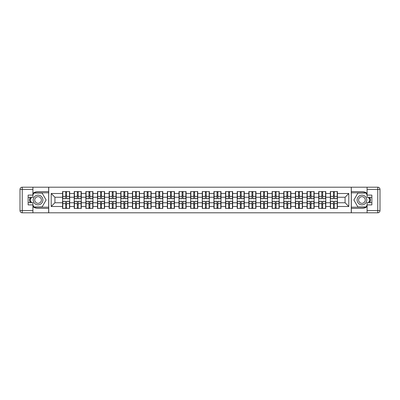 <?xml version="1.0" encoding="UTF-8"?>
<svg xmlns="http://www.w3.org/2000/svg" width="400" height="400" viewBox="0 0 400 400"><rect width="100%" height="100%" fill="white"/><g stroke="black" fill="none" stroke-linecap="round" stroke-linejoin="round"><path stroke-width="0.6" d="M32.91 206.63A8.395 8.395 0 0 0 38.06 208.395L48.655 208.395L48.655 212.8L351.345 212.8L351.345 208.395L361.94 208.395A8.395 8.395 0 0 0 367.09 206.63M367.09 193.37A8.395 8.395 0 0 0 361.94 191.605L351.345 191.605L351.27 187.2L351.27 212.8M351.27 187.2L48.655 187.2L48.655 191.605L38.06 191.605A8.395 8.395 0 0 0 32.91 193.37M48.73 212.8L48.73 187.2M345.075 202.76L345.075 197.24L337.425 197.24L337.425 202.76L345.075 202.76L348.805 206.495L348.805 193.505L337.425 193.505L337.425 191.565L330.335 191.565L330.335 197.24L325.785 197.24L325.785 202.76L330.335 202.76L330.335 197.24M348.805 206.495L337.425 206.495L337.425 208.435L330.335 208.435L330.335 206.495L325.785 206.495L325.785 208.435L318.695 208.435L318.695 206.495L314.14 206.495L314.14 208.435L307.05 208.435L307.05 206.495L302.5 206.495L302.5 208.435L295.41 208.435L295.41 206.495L290.86 206.495L290.86 208.435L283.77 208.435L283.77 206.495L279.215 206.495L279.215 208.435L272.125 208.435L272.125 206.495L267.575 206.495L267.575 208.435L260.485 208.435L260.485 206.495L255.935 206.495L255.935 208.435L248.845 208.435L248.845 206.495L244.29 206.495L244.29 208.435L237.2 208.435L237.2 206.495L232.65 206.495L232.65 208.435L225.56 208.435L225.56 206.495L221.005 206.495L221.005 208.435L213.92 208.435L213.92 206.495L209.365 206.495L209.365 208.435L202.275 208.435L202.275 206.495L197.725 206.495L197.725 208.435L190.635 208.435L190.635 206.495L186.08 206.495L186.08 208.435L178.995 208.435L178.995 206.495L174.44 206.495L174.44 208.435L167.35 208.435L167.35 206.495L162.8 206.495L162.8 208.435L155.71 208.435L155.71 206.495L151.155 206.495L151.155 208.435L144.065 208.435L144.065 206.495L139.515 206.495L139.515 208.435L132.425 208.435L132.425 206.495L127.875 206.495L127.875 208.435L120.785 208.435L120.785 206.495L116.23 206.495L116.23 208.435L109.14 208.435L109.14 206.495L104.59 206.495L104.59 208.435L97.5 208.435L97.5 206.495L92.95 206.495L92.95 208.435L85.86 208.435L85.86 206.495L81.305 206.495L81.305 208.435L74.215 208.435L74.215 206.495L69.665 206.495L69.665 208.435L62.575 208.435L62.575 206.495L51.195 206.495L51.195 193.505L62.575 193.505L62.575 197.24L54.925 197.24L54.925 202.76L62.575 202.76L62.575 197.24M330.335 193.505L325.785 193.505L325.785 191.565L318.695 191.565L318.695 193.505L314.14 193.505L314.14 191.565L307.05 191.565L307.05 193.505L302.5 193.505L302.5 191.565L295.41 191.565L295.41 193.505L290.86 193.505L290.86 191.565L283.77 191.565L283.77 193.505L279.215 193.505L279.215 191.565L272.125 191.565L272.125 193.505L267.575 193.505L267.575 191.565L260.485 191.565L260.485 193.505L255.935 193.505L255.935 191.565L248.845 191.565L248.845 193.505L244.29 193.505L244.29 191.565L237.2 191.565L237.2 193.505L232.65 193.505L232.65 191.565L225.56 191.565L225.56 193.505L221.005 193.505L221.005 191.565L213.92 191.565L213.92 193.505L209.365 193.505L209.365 191.565L202.275 191.565L202.275 193.505L197.725 193.505L197.725 191.565L190.635 191.565L190.635 193.505L186.08 193.505L186.08 191.565L178.995 191.565L178.995 193.505L174.44 193.505L174.44 191.565L167.35 191.565L167.35 193.505L162.8 193.505L162.8 191.565L155.71 191.565L155.71 193.505L151.155 193.505L151.155 191.565L144.065 191.565L144.065 193.505L139.515 193.505L139.515 191.565L132.425 191.565L132.425 193.505L127.875 193.505L127.875 191.565L120.785 191.565L120.785 193.505L116.23 193.505L116.23 191.565L109.14 191.565L109.14 193.505L104.59 193.505L104.59 191.565L97.5 191.565L97.5 193.505L92.95 193.505L92.95 191.565L85.86 191.565L85.86 193.505L81.305 193.505L81.305 191.565L74.215 191.565L74.215 193.505L69.665 193.505L69.665 191.565L62.575 191.565L62.575 193.505M330.335 202.76L330.335 206.495M325.785 202.76L325.785 206.495M325.785 193.505L325.785 197.24M314.14 202.76L318.695 202.76L318.695 197.24L314.14 197.24L314.14 206.495M318.695 202.76L318.695 206.495M318.695 193.505L318.695 197.24M314.14 193.505L314.14 197.24M302.5 202.76L307.05 202.76L307.05 197.24L302.5 197.24L302.5 206.495M307.05 202.76L307.05 206.495M307.05 193.505L307.05 197.24M302.5 193.505L302.5 197.24M290.86 202.76L295.41 202.76L295.41 197.24L290.86 197.24L290.86 206.495M295.41 202.76L295.41 206.495M295.41 193.505L295.41 197.24M290.86 193.505L290.86 197.24M279.215 202.76L283.77 202.76L283.77 197.24L279.215 197.24L279.215 206.495M283.77 202.76L283.77 206.495M283.77 193.505L283.77 197.24M279.215 193.505L279.215 197.24M267.575 202.76L272.125 202.76L272.125 197.24L267.575 197.24L267.575 206.495M272.125 202.76L272.125 206.495M272.125 193.505L272.125 197.24M267.575 193.505L267.575 197.24M255.935 202.76L260.485 202.76L260.485 197.24L255.935 197.24L255.935 206.495M260.485 202.76L260.485 206.495M260.485 193.505L260.485 197.24M255.935 193.505L255.935 197.24M244.29 202.76L248.845 202.76L248.845 197.24L244.29 197.24L244.29 206.495M248.845 202.76L248.845 206.495M248.845 193.505L248.845 197.24M244.29 193.505L244.29 197.24M232.65 202.76L237.2 202.76L237.2 197.24L232.65 197.24L232.65 206.495M237.2 202.76L237.2 206.495M237.2 193.505L237.2 197.24M232.65 193.505L232.65 197.24M221.005 202.76L225.56 202.76L225.56 197.24L221.005 197.24L221.005 206.495M225.56 202.76L225.56 206.495M225.56 193.505L225.56 197.24M221.005 193.505L221.005 197.24M209.365 202.76L213.92 202.76L213.92 197.24L209.365 197.24L209.365 206.495M213.92 202.76L213.92 206.495M213.92 193.505L213.92 197.24M209.365 193.505L209.365 197.24M197.725 202.76L202.275 202.76L202.275 197.24L197.725 197.24L197.725 206.495M202.275 202.76L202.275 206.495M202.275 193.505L202.275 197.24M197.725 193.505L197.725 197.24M186.08 202.76L190.635 202.76L190.635 197.24L186.08 197.24L186.08 206.495M190.635 202.76L190.635 206.495M190.635 193.505L190.635 197.24M186.08 193.505L186.08 197.24M174.44 202.76L178.995 202.76L178.995 197.24L174.44 197.24L174.44 206.495M178.995 202.76L178.995 206.495M178.995 193.505L178.995 197.24M174.44 193.505L174.44 197.24M162.8 202.76L167.35 202.76L167.35 197.24L162.8 197.24L162.8 206.495M167.35 202.76L167.35 206.495M167.35 193.505L167.35 197.24M162.8 193.505L162.8 197.24M151.155 202.76L155.71 202.76L155.71 197.24L151.155 197.24L151.155 206.495M155.71 202.76L155.71 206.495M155.71 193.505L155.71 197.24M151.155 193.505L151.155 197.24M139.515 202.76L144.065 202.76L144.065 197.24L139.515 197.24L139.515 206.495M144.065 202.76L144.065 206.495M144.065 193.505L144.065 197.24M139.515 193.505L139.515 197.24M127.875 202.76L132.425 202.76L132.425 197.24L127.875 197.24L127.875 206.495M132.425 202.76L132.425 206.495M132.425 193.505L132.425 197.24M127.875 193.505L127.875 197.24M116.23 202.76L120.785 202.76L120.785 197.24L116.23 197.24L116.23 206.495M120.785 202.76L120.785 206.495M120.785 193.505L120.785 197.24M116.23 193.505L116.23 197.24M104.59 202.76L109.14 202.76L109.14 197.24L104.59 197.24L104.59 206.495M109.14 202.76L109.14 206.495M109.14 193.505L109.14 197.24M104.59 193.505L104.59 197.24M92.95 202.76L97.5 202.76L97.5 197.24L92.95 197.24L92.95 206.495M97.5 202.76L97.5 206.495M97.5 193.505L97.5 197.24M92.95 193.505L92.95 197.24M81.305 202.76L85.86 202.76L85.86 197.24L81.305 197.24L81.305 206.495M85.86 202.76L85.86 206.495M85.86 193.505L85.86 197.24M81.305 193.505L81.305 197.24M69.665 202.76L74.215 202.76L74.215 197.24L69.665 197.24L69.665 206.495M74.215 202.76L74.215 206.495M74.215 193.505L74.215 197.24M69.665 193.505L69.665 197.24M62.575 202.76L62.575 206.495M54.925 202.76L51.195 206.495M51.195 193.505L54.925 197.24M337.425 202.76L337.425 206.495M337.425 193.505L337.425 197.24M348.805 193.505L345.075 197.24M69.44 191.565L69.44 198.73L66.565 198.73L66.565 191.565M65.67 191.565L65.67 198.73L62.8 198.73L62.8 191.565M65.67 192.535L66.565 192.535M66.565 195.3L65.67 195.3M62.8 208.435L62.8 201.27L65.67 201.27L65.67 208.435M66.565 208.435L66.565 201.27L69.44 201.27L69.44 208.435M66.565 207.465L65.67 207.465M65.67 204.7L66.565 204.7M35.635 195.8A4.85 4.85 0 0 0 33.86 202.425A4.85 4.85 0 0 0 40.485 204.2A4.85 4.85 0 0 0 42.26 197.575A4.85 4.85 0 0 0 35.635 195.8M36.4 197.125A3.32 3.32 0 0 0 35.185 201.66A3.32 3.32 0 0 0 39.72 202.875A3.32 3.32 0 0 0 40.935 198.34A3.32 3.32 0 0 0 36.4 197.125M32.91 194.965L34.03 193.02L42.09 193.02L46.115 200L42.09 206.98L34.03 206.98L32.91 205.035M31.53 202.65L30.005 200L31.53 197.35M364.365 195.8A4.85 4.85 0 0 0 357.74 197.575A4.85 4.85 0 0 0 359.515 204.2A4.85 4.85 0 0 0 366.14 202.425A4.85 4.85 0 0 0 364.365 195.8M363.6 197.125A3.32 3.32 0 0 0 359.065 198.34A3.32 3.32 0 0 0 360.28 202.875A3.32 3.32 0 0 0 364.815 201.66A3.32 3.32 0 0 0 363.6 197.125M367.09 205.035L365.97 206.98L357.91 206.98L353.885 200L357.91 193.02L365.97 193.02L367.09 194.965M368.47 197.35L369.995 200L368.47 202.65M30.095 197.35A8.395 8.395 0 0 0 30.095 202.65M48.655 187.2L32.91 187.2L32.91 197.35L28.135 197.35M48.655 212.8L22.24 212.8A2.24 2.24 0 0 1 20 210.56L20 189.44A2.24 2.24 0 0 1 22.24 187.2L32.91 187.2M48.655 208.395L48.655 191.605M28.135 202.65L32.91 202.65L32.91 212.8M32.91 195.11L28.135 195.11L28.135 204.89L32.91 204.89M48.655 192.8L33.9 192.8L32.91 194.515M32.91 205.485L33.9 207.2L48.655 207.2M31.275 197.35L29.745 200L31.275 202.65M369.905 202.65A8.395 8.395 0 0 0 369.905 197.35M351.345 212.8L367.09 212.8L367.09 202.65L371.865 202.65M351.345 187.2L377.76 187.2A2.24 2.24 0 0 1 380 189.44L380 210.56A2.24 2.24 0 0 1 377.76 212.8L367.09 212.8M351.345 191.605L351.345 208.395M371.865 197.35L367.09 197.35L367.09 187.2M367.09 204.89L371.865 204.89L371.865 195.11L367.09 195.11M351.345 207.2L366.1 207.2L367.09 205.485M367.09 194.515L366.1 192.8L351.345 192.8M368.725 202.65L370.255 200L368.725 197.35M81.08 191.565L81.08 198.73L78.21 198.73L78.21 191.565M77.315 191.565L77.315 198.73L74.44 198.73L74.44 191.565M77.315 192.535L78.21 192.535M78.21 195.3L77.315 195.3M92.725 191.565L92.725 198.73L89.85 198.73L89.85 191.565M88.955 191.565L88.955 198.73L86.08 198.73L86.08 191.565M88.955 192.535L89.85 192.535M89.85 195.3L88.955 195.3M104.365 191.565L104.365 198.73L101.495 198.73L101.495 191.565M100.595 191.565L100.595 198.73L97.725 198.73L97.725 191.565M100.595 192.535L101.495 192.535M101.495 195.3L100.595 195.3M116.005 191.565L116.005 198.73L113.135 198.73L113.135 191.565M112.24 191.565L112.24 198.73L109.365 198.73L109.365 191.565M112.24 192.535L113.135 192.535M113.135 195.3L112.24 195.3M127.65 191.565L127.65 198.73L124.775 198.73L124.775 191.565M123.88 191.565L123.88 198.73L121.005 198.73L121.005 191.565M123.88 192.535L124.775 192.535M124.775 195.3L123.88 195.3M74.44 208.435L74.44 201.27L77.315 201.27L77.315 208.435M78.21 208.435L78.21 201.27L81.08 201.27L81.08 208.435M78.21 207.465L77.315 207.465M77.315 204.7L78.21 204.7M86.08 208.435L86.08 201.27L88.955 201.27L88.955 208.435M89.85 208.435L89.85 201.27L92.725 201.27L92.725 208.435M89.85 207.465L88.955 207.465M88.955 204.7L89.85 204.7M97.725 208.435L97.725 201.27L100.595 201.27L100.595 208.435M101.495 208.435L101.495 201.27L104.365 201.27L104.365 208.435M101.495 207.465L100.595 207.465M100.595 204.7L101.495 204.7M109.365 208.435L109.365 201.27L112.24 201.27L112.24 208.435M113.135 208.435L113.135 201.27L116.005 201.27L116.005 208.435M113.135 207.465L112.24 207.465M112.24 204.7L113.135 204.7M121.005 208.435L121.005 201.27L123.88 201.27L123.88 208.435M124.775 208.435L124.775 201.27L127.65 201.27L127.65 208.435M124.775 207.465L123.88 207.465M123.88 204.7L124.775 204.7M139.29 191.565L139.29 198.73L136.42 198.73L136.42 191.565M135.52 191.565L135.52 198.73L132.65 198.73L132.65 191.565M135.52 192.535L136.42 192.535M136.42 195.3L135.52 195.3M132.65 208.435L132.65 201.27L135.52 201.27L135.52 208.435M136.42 208.435L136.42 201.27L139.29 201.27L139.29 208.435M136.42 207.465L135.52 207.465M135.52 204.7L136.42 204.7M150.935 191.565L150.935 198.73L148.06 198.73L148.06 191.565M147.165 191.565L147.165 198.73L144.29 198.73L144.29 191.565M147.165 192.535L148.06 192.535M148.06 195.3L147.165 195.3M144.29 208.435L144.29 201.27L147.165 201.27L147.165 208.435M148.06 208.435L148.06 201.27L150.935 201.27L150.935 208.435M148.06 207.465L147.165 207.465M147.165 204.7L148.06 204.7M162.575 191.565L162.575 198.73L159.7 198.73L159.7 191.565M158.805 191.565L158.805 198.73L155.935 198.73L155.935 191.565M158.805 192.535L159.7 192.535M159.7 195.3L158.805 195.3M155.935 208.435L155.935 201.27L158.805 201.27L158.805 208.435M159.7 208.435L159.7 201.27L162.575 201.27L162.575 208.435M159.7 207.465L158.805 207.465M158.805 204.7L159.7 204.7M174.215 191.565L174.215 198.73L171.345 198.73L171.345 191.565M170.45 191.565L170.45 198.73L167.575 198.73L167.575 191.565M170.45 192.535L171.345 192.535M171.345 195.3L170.45 195.3M167.575 208.435L167.575 201.27L170.45 201.27L170.45 208.435M171.345 208.435L171.345 201.27L174.215 201.27L174.215 208.435M171.345 207.465L170.45 207.465M170.45 204.7L171.345 204.7M185.86 191.565L185.86 198.73L182.985 198.73L182.985 191.565M182.09 191.565L182.09 198.73L179.215 198.73L179.215 191.565M182.09 192.535L182.985 192.535M182.985 195.3L182.09 195.3M179.215 208.435L179.215 201.27L182.09 201.27L182.09 208.435M182.985 208.435L182.985 201.27L185.86 201.27L185.86 208.435M182.985 207.465L182.09 207.465M182.09 204.7L182.985 204.7M197.5 191.565L197.5 198.73L194.625 198.73L194.625 191.565M193.73 191.565L193.73 198.73L190.86 198.73L190.86 191.565M193.73 192.535L194.625 192.535M194.625 195.3L193.73 195.3M190.86 208.435L190.86 201.27L193.73 201.27L193.73 208.435M194.625 208.435L194.625 201.27L197.5 201.27L197.5 208.435M194.625 207.465L193.73 207.465M193.73 204.7L194.625 204.7M209.14 191.565L209.14 198.73L206.27 198.73L206.27 191.565M205.375 191.565L205.375 198.73L202.5 198.73L202.5 191.565M205.375 192.535L206.27 192.535M206.27 195.3L205.375 195.3M202.5 208.435L202.5 201.27L205.375 201.27L205.375 208.435M206.27 208.435L206.27 201.27L209.14 201.27L209.14 208.435M206.27 207.465L205.375 207.465M205.375 204.7L206.27 204.7M220.785 191.565L220.785 198.73L217.91 198.73L217.91 191.565M217.015 191.565L217.015 198.73L214.14 198.73L214.14 191.565M217.015 192.535L217.91 192.535M217.91 195.3L217.015 195.3M214.14 208.435L214.14 201.27L217.015 201.27L217.015 208.435M217.91 208.435L217.91 201.27L220.785 201.27L220.785 208.435M217.91 207.465L217.015 207.465M217.015 204.7L217.91 204.7M232.425 191.565L232.425 198.73L229.55 198.73L229.55 191.565M228.655 191.565L228.655 198.73L225.785 198.73L225.785 191.565M228.655 192.535L229.55 192.535M229.55 195.3L228.655 195.3M225.785 208.435L225.785 201.27L228.655 201.27L228.655 208.435M229.55 208.435L229.55 201.27L232.425 201.27L232.425 208.435M229.55 207.465L228.655 207.465M228.655 204.7L229.55 204.7M244.065 191.565L244.065 198.73L241.195 198.73L241.195 191.565M240.3 191.565L240.3 198.73L237.425 198.73L237.425 191.565M240.3 192.535L241.195 192.535M241.195 195.3L240.3 195.3M237.425 208.435L237.425 201.27L240.3 201.27L240.3 208.435M241.195 208.435L241.195 201.27L244.065 201.27L244.065 208.435M241.195 207.465L240.3 207.465M240.3 204.7L241.195 204.7M255.71 191.565L255.71 198.73L252.835 198.73L252.835 191.565M251.94 191.565L251.94 198.73L249.065 198.73L249.065 191.565M251.94 192.535L252.835 192.535M252.835 195.3L251.94 195.3M249.065 208.435L249.065 201.27L251.94 201.27L251.94 208.435M252.835 208.435L252.835 201.27L255.71 201.27L255.71 208.435M252.835 207.465L251.94 207.465M251.94 204.7L252.835 204.7M267.35 191.565L267.35 198.73L264.48 198.73L264.48 191.565M263.58 191.565L263.58 198.73L260.71 198.73L260.71 191.565M263.58 192.535L264.48 192.535M264.48 195.3L263.58 195.3M260.71 208.435L260.71 201.27L263.58 201.27L263.58 208.435M264.48 208.435L264.48 201.27L267.35 201.27L267.35 208.435M264.48 207.465L263.58 207.465M263.58 204.7L264.48 204.7M278.995 191.565L278.995 198.73L276.12 198.73L276.12 191.565M275.225 191.565L275.225 198.73L272.35 198.73L272.35 191.565M275.225 192.535L276.12 192.535M276.12 195.3L275.225 195.3M272.35 208.435L272.35 201.27L275.225 201.27L275.225 208.435M276.12 208.435L276.12 201.27L278.995 201.27L278.995 208.435M276.12 207.465L275.225 207.465M275.225 204.7L276.12 204.7M290.635 191.565L290.635 198.73L287.76 198.73L287.76 191.565M286.865 191.565L286.865 198.73L283.995 198.73L283.995 191.565M286.865 192.535L287.76 192.535M287.76 195.3L286.865 195.3M283.995 208.435L283.995 201.27L286.865 201.27L286.865 208.435M287.76 208.435L287.76 201.27L290.635 201.27L290.635 208.435M287.76 207.465L286.865 207.465M286.865 204.7L287.76 204.7M302.275 191.565L302.275 198.73L299.405 198.73L299.405 191.565M298.505 191.565L298.505 198.73L295.635 198.73L295.635 191.565M298.505 192.535L299.405 192.535M299.405 195.3L298.505 195.3M295.635 208.435L295.635 201.27L298.505 201.27L298.505 208.435M299.405 208.435L299.405 201.27L302.275 201.27L302.275 208.435M299.405 207.465L298.505 207.465M298.505 204.7L299.405 204.7M313.92 191.565L313.92 198.73L311.045 198.73L311.045 191.565M310.15 191.565L310.15 198.73L307.275 198.73L307.275 191.565M310.15 192.535L311.045 192.535M311.045 195.3L310.15 195.3M307.275 208.435L307.275 201.27L310.15 201.27L310.15 208.435M311.045 208.435L311.045 201.27L313.92 201.27L313.92 208.435M311.045 207.465L310.15 207.465M310.15 204.7L311.045 204.7M325.56 191.565L325.56 198.73L322.685 198.73L322.685 191.565M321.79 191.565L321.79 198.73L318.92 198.73L318.92 191.565M321.79 192.535L322.685 192.535M322.685 195.3L321.79 195.3M318.92 208.435L318.92 201.27L321.79 201.27L321.79 208.435M322.685 208.435L322.685 201.27L325.56 201.27L325.56 208.435M322.685 207.465L321.79 207.465M321.79 204.7L322.685 204.7M337.2 191.565L337.2 198.73L334.33 198.73L334.33 191.565M333.435 191.565L333.435 198.73L330.56 198.73L330.56 191.565M333.435 192.535L334.33 192.535M334.33 195.3L333.435 195.3M330.56 208.435L330.56 201.27L333.435 201.27L333.435 208.435M334.33 208.435L334.33 201.27L337.2 201.27L337.2 208.435M334.33 207.465L333.435 207.465M333.435 204.7L334.33 204.7M65.67 196.43L62.8 196.43M65.67 198.635L62.8 198.635M69.44 196.43L66.565 196.43M69.44 198.635L66.565 198.635M66.565 203.57L69.44 203.57M66.565 201.365L69.44 201.365M62.8 203.57L65.67 203.57M62.8 201.365L65.67 201.365M32.91 189.44L22.24 189.44L22.24 210.56L32.91 210.56M20 189.44L22.24 189.44L22.24 187.2M22.24 212.8L22.24 210.56L20 210.56M367.09 210.56L377.76 210.56L377.76 189.44L367.09 189.44M380 210.56L377.76 210.56L377.76 212.8M377.76 187.2L377.76 189.44L380 189.44M77.315 196.43L74.44 196.43M77.315 198.635L74.44 198.635M81.08 196.43L78.21 196.43M81.08 198.635L78.21 198.635M88.955 196.43L86.08 196.43M88.955 198.635L86.08 198.635M92.725 196.43L89.85 196.43M92.725 198.635L89.85 198.635M100.595 196.43L97.725 196.43M100.595 198.635L97.725 198.635M104.365 196.43L101.495 196.43M104.365 198.635L101.495 198.635M112.24 196.43L109.365 196.43M112.24 198.635L109.365 198.635M116.005 196.43L113.135 196.43M116.005 198.635L113.135 198.635M123.88 196.43L121.005 196.43M123.88 198.635L121.005 198.635M127.65 196.43L124.775 196.43M127.65 198.635L124.775 198.635M78.21 203.57L81.08 203.57M78.21 201.365L81.08 201.365M74.44 203.57L77.315 203.57M74.44 201.365L77.315 201.365M89.85 203.57L92.725 203.57M89.85 201.365L92.725 201.365M86.08 203.57L88.955 203.57M86.08 201.365L88.955 201.365M101.495 203.57L104.365 203.57M101.495 201.365L104.365 201.365M97.725 203.57L100.595 203.57M97.725 201.365L100.595 201.365M113.135 203.57L116.005 203.57M113.135 201.365L116.005 201.365M109.365 203.57L112.24 203.57M109.365 201.365L112.24 201.365M124.775 203.57L127.65 203.57M124.775 201.365L127.65 201.365M121.005 203.57L123.88 203.57M121.005 201.365L123.88 201.365M135.52 196.43L132.65 196.43M135.52 198.635L132.65 198.635M139.29 196.43L136.42 196.43M139.29 198.635L136.42 198.635M136.42 203.57L139.29 203.57M136.42 201.365L139.29 201.365M132.65 203.57L135.52 203.57M132.65 201.365L135.52 201.365M147.165 196.43L144.29 196.43M147.165 198.635L144.29 198.635M150.935 196.43L148.06 196.43M150.935 198.635L148.06 198.635M148.06 203.57L150.935 203.57M148.06 201.365L150.935 201.365M144.29 203.57L147.165 203.57M144.29 201.365L147.165 201.365M158.805 196.43L155.935 196.43M158.805 198.635L155.935 198.635M162.575 196.43L159.7 196.43M162.575 198.635L159.7 198.635M159.7 203.57L162.575 203.57M159.7 201.365L162.575 201.365M155.935 203.57L158.805 203.57M155.935 201.365L158.805 201.365M170.45 196.43L167.575 196.43M170.45 198.635L167.575 198.635M174.215 196.43L171.345 196.43M174.215 198.635L171.345 198.635M171.345 203.57L174.215 203.57M171.345 201.365L174.215 201.365M167.575 203.57L170.45 203.57M167.575 201.365L170.45 201.365M182.09 196.43L179.215 196.43M182.09 198.635L179.215 198.635M185.86 196.43L182.985 196.43M185.86 198.635L182.985 198.635M182.985 203.57L185.86 203.57M182.985 201.365L185.86 201.365M179.215 203.57L182.09 203.57M179.215 201.365L182.09 201.365M193.73 196.43L190.86 196.43M193.73 198.635L190.86 198.635M197.5 196.43L194.625 196.43M197.5 198.635L194.625 198.635M194.625 203.57L197.5 203.57M194.625 201.365L197.5 201.365M190.86 203.57L193.73 203.57M190.86 201.365L193.73 201.365M205.375 196.43L202.5 196.43M205.375 198.635L202.5 198.635M209.14 196.43L206.27 196.43M209.14 198.635L206.27 198.635M206.27 203.57L209.14 203.57M206.27 201.365L209.14 201.365M202.5 203.57L205.375 203.57M202.5 201.365L205.375 201.365M217.015 196.43L214.14 196.43M217.015 198.635L214.14 198.635M220.785 196.43L217.91 196.43M220.785 198.635L217.91 198.635M217.91 203.57L220.785 203.57M217.91 201.365L220.785 201.365M214.14 203.57L217.015 203.57M214.14 201.365L217.015 201.365M228.655 196.43L225.785 196.43M228.655 198.635L225.785 198.635M232.425 196.43L229.55 196.43M232.425 198.635L229.55 198.635M229.55 203.57L232.425 203.57M229.55 201.365L232.425 201.365M225.785 203.57L228.655 203.57M225.785 201.365L228.655 201.365M240.3 196.43L237.425 196.43M240.3 198.635L237.425 198.635M244.065 196.43L241.195 196.43M244.065 198.635L241.195 198.635M241.195 203.57L244.065 203.57M241.195 201.365L244.065 201.365M237.425 203.57L240.3 203.57M237.425 201.365L240.3 201.365M251.94 196.43L249.065 196.43M251.94 198.635L249.065 198.635M255.71 196.43L252.835 196.43M255.71 198.635L252.835 198.635M252.835 203.57L255.71 203.57M252.835 201.365L255.71 201.365M249.065 203.57L251.94 203.57M249.065 201.365L251.94 201.365M263.58 196.43L260.71 196.43M263.58 198.635L260.71 198.635M267.35 196.43L264.48 196.43M267.35 198.635L264.48 198.635M264.48 203.57L267.35 203.57M264.48 201.365L267.35 201.365M260.71 203.57L263.58 203.57M260.71 201.365L263.58 201.365M275.225 196.43L272.35 196.43M275.225 198.635L272.35 198.635M278.995 196.43L276.12 196.43M278.995 198.635L276.12 198.635M276.12 203.57L278.995 203.57M276.12 201.365L278.995 201.365M272.35 203.57L275.225 203.57M272.35 201.365L275.225 201.365M286.865 196.43L283.995 196.43M286.865 198.635L283.995 198.635M290.635 196.43L287.76 196.43M290.635 198.635L287.76 198.635M287.76 203.57L290.635 203.57M287.76 201.365L290.635 201.365M283.995 203.57L286.865 203.57M283.995 201.365L286.865 201.365M298.505 196.43L295.635 196.43M298.505 198.635L295.635 198.635M302.275 196.43L299.405 196.43M302.275 198.635L299.405 198.635M299.405 203.57L302.275 203.57M299.405 201.365L302.275 201.365M295.635 203.57L298.505 203.57M295.635 201.365L298.505 201.365M310.15 196.43L307.275 196.43M310.15 198.635L307.275 198.635M313.92 196.43L311.045 196.43M313.92 198.635L311.045 198.635M311.045 203.57L313.92 203.57M311.045 201.365L313.92 201.365M307.275 203.57L310.15 203.57M307.275 201.365L310.15 201.365M321.79 196.43L318.92 196.43M321.79 198.635L318.92 198.635M325.56 196.43L322.685 196.43M325.56 198.635L322.685 198.635M322.685 203.57L325.56 203.57M322.685 201.365L325.56 201.365M318.92 203.57L321.79 203.57M318.92 201.365L321.79 201.365M333.435 196.43L330.56 196.43M333.435 198.635L330.56 198.635M337.2 196.43L334.33 196.43M337.2 198.635L334.33 198.635M334.33 203.57L337.2 203.57M334.33 201.365L337.2 201.365M330.56 203.57L333.435 203.57M330.56 201.365L333.435 201.365"/></g></svg>
